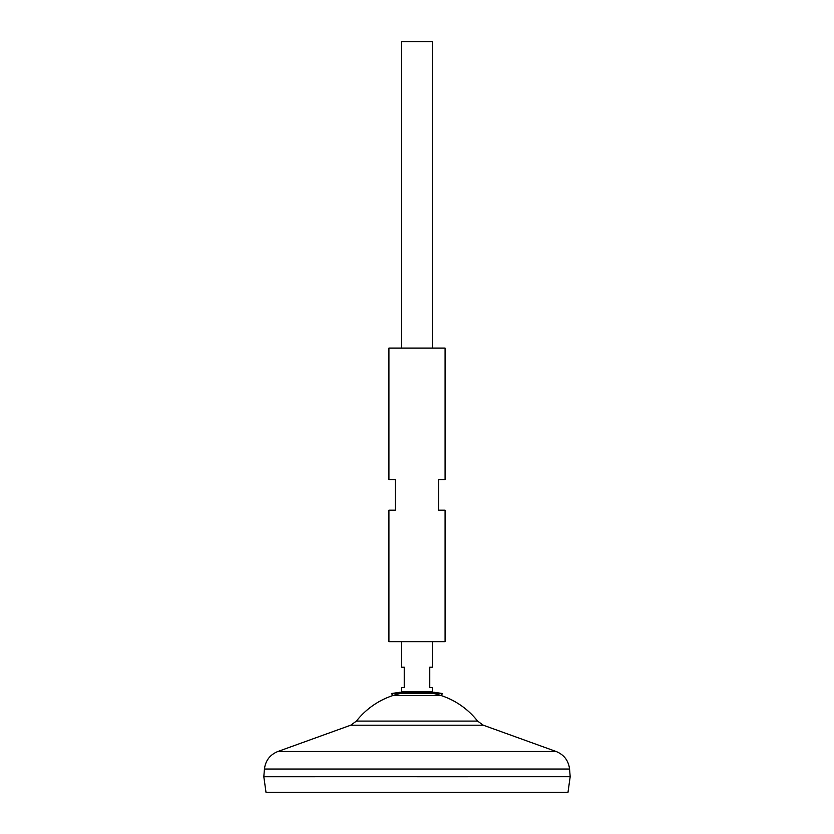 <?xml version="1.0" encoding="UTF-8"?>
<svg xmlns="http://www.w3.org/2000/svg" width="834" height="834" viewBox="0 0 834 834"><rect width="100%" height="100%" fill="white"/><g stroke="black" fill="none" stroke-linecap="round" stroke-linejoin="round"><path stroke-width="1.25" d="M401.686 691.459L403.406 692.314L399.507 692.314L434.493 692.314L430.594 692.314L432.314 691.459L401.686 691.459L401.686 687.623L404.24 687.623L404.24 667.2L401.686 667.2L401.686 641.669M432.314 691.459L432.314 687.623L429.76 687.623L429.76 667.2L432.314 667.2L432.314 641.669M432.314 348.07L432.314 41.7L401.686 41.7L401.686 348.07M567.996 792.3L266.004 792.3L263.815 776.725L417 776.704L263.815 776.725L264.441 769.042L569.559 769.042L570.185 776.704L417 776.725L570.185 776.704L567.996 792.3M433.93 693.554A77.082 77.082 0 0 1 477.58 721.087L356.42 721.087L350.728 725.194L277.868 751.497C269.966 754.728 265.493 760.577 264.441 769.042M400.07 693.554A77.082 77.082 0 0 0 356.42 721.087M391.396 693.554L393.075 695.473L440.925 695.473L442.604 693.554L391.396 693.554L399.507 692.314M388.915 641.669L445.085 641.669L445.085 510.189L438.705 510.189L438.705 479.55L445.085 479.55L445.085 348.07L388.915 348.07L388.915 479.55L395.295 479.55L395.295 510.189L388.915 510.189L388.915 641.669M477.58 721.087L483.272 725.194L556.132 751.497L277.868 751.497M483.272 725.194L350.728 725.194M556.132 751.497C564.034 754.728 568.507 760.577 569.559 769.042M442.604 693.554L434.493 692.314"/></g></svg>
